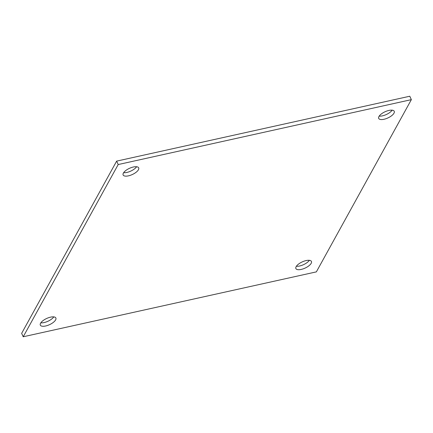 <?xml version="1.0" encoding="UTF-8"?>
<svg xmlns="http://www.w3.org/2000/svg" width="433" height="433" viewBox="0 0 433 433"><rect width="100%" height="100%" fill="white"/><g stroke="black" fill="none" stroke-linecap="round" stroke-linejoin="round"><path stroke-width="0.65" d="M123.643 172.68A8.546 3.41 155.4 0 0 136.606 166.748M133.342 167.008A8.546 3.41 -24.6 0 1 138.679 167.863A8.546 3.41 -24.6 0 1 132.325 174.526A8.546 3.41 -24.6 0 1 123.134 174.981A8.546 3.41 -24.6 0 1 133.342 167.008M379.205 116.109A8.546 3.41 155.4 0 0 392.168 110.171M388.904 110.437A8.546 3.41 -24.6 0 1 394.241 111.292A8.546 3.41 -24.6 0 1 387.887 117.949A8.546 3.41 -24.6 0 1 378.696 118.409A8.546 3.41 -24.6 0 1 388.904 110.437M296.394 266.252A8.546 3.41 155.4 0 0 309.357 260.32M306.093 260.579A8.546 3.41 -24.6 0 1 311.43 261.44A8.546 3.41 -24.6 0 1 305.081 268.097A8.546 3.41 -24.6 0 1 295.885 268.557A8.546 3.41 -24.6 0 1 306.093 260.579M40.832 322.829A8.546 3.41 155.4 0 0 53.795 316.891M50.531 317.156A8.546 3.41 -24.6 0 1 55.868 318.011A8.546 3.41 -24.6 0 1 49.514 324.669A8.546 3.41 -24.6 0 1 40.323 325.129A8.546 3.41 -24.6 0 1 50.531 317.156M411.35 99.65L409.786 96.229L116.639 161.125L21.65 333.35L23.214 336.771L316.361 271.875L411.35 99.65L118.204 164.545L116.639 161.125M118.204 164.545L23.214 336.771"/></g></svg>
